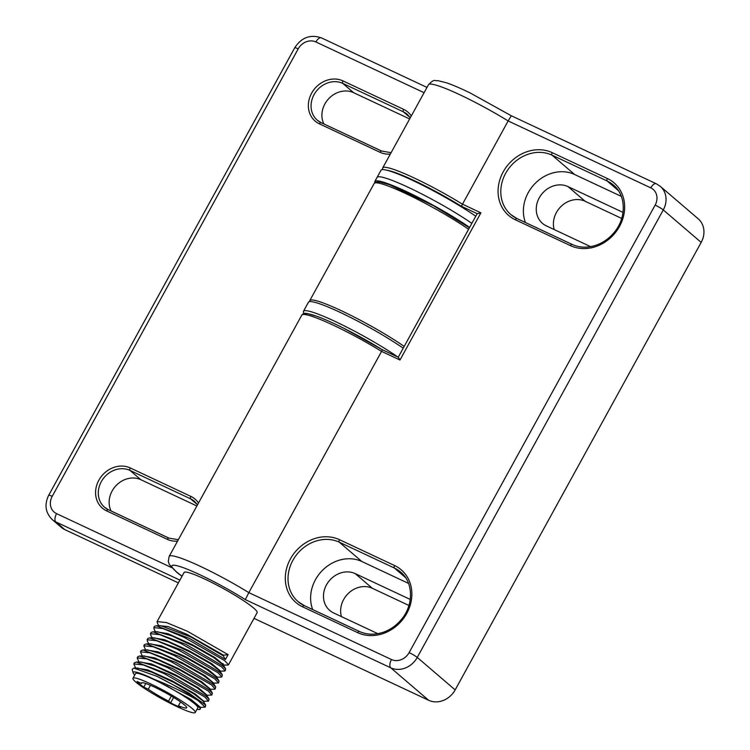 <?xml version="1.0" encoding="UTF-8"?>
<svg xmlns="http://www.w3.org/2000/svg" width="750" height="750" viewBox="0 0 750 750"><rect width="100%" height="100%" fill="white"/><g stroke="black" fill="none" stroke-linecap="round" stroke-linejoin="round"><path stroke-width="1.12" d="M64.875 529.65A20.841 18.103 130.6 0 1 61.284 527.334L52.266 519.609A20.841 18.103 -49.4 0 0 55.856 521.925L64.875 529.65L178.378 582.891M409.641 118.959L353.625 92.691A22.575 19.613 -49.4 0 0 328.847 98.559A22.575 19.613 -49.4 0 0 323.85 123.937M196.866 505.988L140.859 479.719A22.575 19.613 -49.4 0 0 116.081 485.588A22.575 19.613 -49.4 0 0 111.075 510.966M304.097 313.528A62.906 7.275 28.8 0 1 303.459 311.306A62.906 7.275 28.8 0 1 339.3 323.428A62.906 7.275 28.8 0 1 397.987 357.094M303.459 311.306L308.447 302.241A62.906 7.275 28.8 0 1 344.456 314.438A62.906 7.275 28.8 0 1 403.219 348.188M374.878 182.625A62.906 7.275 28.8 0 1 374.841 181.472A62.906 7.275 28.8 0 1 410.85 193.678A62.906 7.275 28.8 0 1 469.613 227.428M374.841 181.472L377.062 177.422A62.906 7.275 28.8 0 1 413.072 189.628A62.906 7.275 28.8 0 1 471.834 223.369A62.906 7.275 28.8 0 0 413.072 189.628A62.906 7.275 28.8 0 0 377.062 177.422L380.991 170.287A62.906 7.275 28.8 0 1 417 182.484A62.906 7.275 28.8 0 1 475.763 216.234M511.275 115.819L508.144 120.947A62.531 7.228 28.8 0 0 428.466 84.722C435.019 77.897 435.084 81.516 437.775 80.616L446.372 82.753C452.784 84.947 460.781 88.388 470.372 93.075L511.284 115.753L656.334 183.797L660.291 186.347L698.203 218.812A20.841 18.103 130.6 0 1 701.175 242.4L455.166 689.897A20.841 18.103 130.6 0 1 428.653 700.284L254.006 618.366M428.653 700.284L390.75 667.819L245.316 599.597L248.831 592.631A62.531 7.228 -151.2 0 0 169.153 556.406L301.8 315.122C302.944 313.491 304.809 312.966 307.387 313.566L317.494 316.509C324.741 319.209 333.572 323.166 343.997 328.369L382.444 349.819L398.391 357.281L382.434 349.8M656.334 183.797A6.947 3.347 115.1 0 0 650.766 187.847L508.144 120.947L461.363 206.259A60.441 6.994 28.8 0 0 386.841 170.231M382.444 349.819L248.831 592.631L391.453 659.531A6.947 3.347 -64.9 0 0 390.75 667.819A20.841 18.103 130.6 0 0 417.253 657.431A6.947 0.806 -151.2 0 0 409.125 652.612A13.894 12.066 130.6 0 1 391.453 659.531M621.328 196.397L574.622 174.497A36.478 31.687 -49.4 0 0 535.65 182.916A36.478 31.687 -49.4 0 0 525.45 222.525M408.562 583.425L361.856 561.516A36.478 31.687 -49.4 0 0 322.884 569.944A36.478 31.687 -49.4 0 0 312.684 609.553M410.25 599.438L355.2 573.609A22.575 19.613 -49.4 0 0 327.881 582.609A22.575 19.613 -49.4 0 0 329.709 610.416A22.575 19.613 -49.4 0 0 333.591 612.919L377.831 633.675M623.025 212.409L567.975 186.591A22.575 19.613 -49.4 0 0 540.647 195.591A22.575 19.613 -49.4 0 0 542.484 223.387A22.575 19.613 -49.4 0 0 546.366 225.891L590.606 246.647M408.938 605.466L372.356 588.3A22.575 19.613 -49.4 0 0 348.844 592.931A22.575 19.613 -49.4 0 0 341.428 616.594M621.703 218.438L585.122 201.272A22.575 19.613 -49.4 0 0 561.609 205.903A22.575 19.613 -49.4 0 0 554.203 229.566M398.259 357.216L477.122 213.759A5.559 0.647 28.8 0 1 477.244 213.703L461.363 206.259M398.316 357.262L399.975 360.019L480.9 212.831L477.244 213.703M154.266 629.644L153.769 627.638L163.134 628.603L184.097 637.331L224.766 660.703L228.497 664.781L257.147 612.656A41.681 4.819 -151.2 0 0 253.688 608.091A41.681 4.819 -151.2 0 0 213.722 583.453A41.681 4.819 -151.2 0 0 184.088 572.494L157.097 621.591L166.509 622.575L187.425 631.284L228.094 654.656L225.431 659.494L189.338 638.353L156.272 625.772L154.434 626.438L153.778 627.638M228.497 664.781L227.672 665.044M223.256 663.9L221.756 663.337M218.522 682.922L219.019 680.962L215.456 677.634L179.372 656.503L146.297 643.913L144.469 644.578L143.803 645.788L153.216 646.763L174.131 655.481L214.791 678.844L218.522 682.922L213.056 683.231M225.169 670.828L225.666 668.869L222.112 665.541L186.009 644.4L152.944 631.819L151.116 632.475L150.45 633.694L159.834 634.659L180.769 643.378L221.447 666.75L225.169 670.828L224.344 671.091M221.841 676.875L222.338 674.916L218.784 671.587L182.691 650.447L149.625 637.866L147.787 638.531L147.122 639.741L156.534 640.716L177.45 649.425L218.119 672.797L221.841 676.875L221.016 677.137M215.194 688.969L215.691 687L212.137 683.681L176.025 662.541L142.959 649.959L141.141 650.625L140.475 651.834L149.887 652.809L170.803 661.528L211.472 684.891L215.194 688.969L214.425 689.231M156.909 676.312L188.85 693.075L205.716 705.141L205.219 707.109L197.869 700.416A41.681 4.819 -151.2 0 0 156.909 676.312L133.734 668.091L137.728 668.053L151.603 672.084L173.466 682.284L193.641 693.797L203.212 701.119L205.716 705.15M199.753 707.419L205.219 707.109M211.875 695.016L212.363 693.047L208.809 689.728L172.706 668.587L139.641 656.006L137.812 656.672L137.147 657.881L146.559 658.856L167.484 667.575L208.144 690.938L211.875 695.016L206.4 695.325M208.547 701.062L209.044 699.094L205.481 695.775L169.388 674.634L136.312 662.053L134.494 662.719L133.828 663.928L143.212 664.894L164.166 673.622L204.825 696.984L208.547 701.062L203.081 701.372M228.094 654.656L223.584 655.2L223.256 655.809L225.431 659.494M223.256 655.809L190.838 636.966L160.903 625.725M223.2 664.894L213.609 657.525L193.444 646.022L171.572 635.803L157.575 631.772M219.872 670.941L210.281 663.572L190.116 652.069L168.244 641.85L154.247 637.819M216.553 676.987L206.953 669.619L186.788 658.116L164.925 647.897L150.919 643.866M150.938 635.681L150.45 633.694M157.584 623.597L157.097 621.591M147.609 641.728L147.122 639.741M145.622 649.931L143.803 645.788M142.294 655.978L140.475 651.834M138.975 662.025L137.147 657.881M135.647 668.081L133.828 663.928M223.584 655.2L187.022 634.359L168.188 626.578L159.637 625.725M223.303 665.475L223.641 664.866L215.1 657.666L192.122 644.559L167.888 633.656L156.309 631.772M219.984 671.522L220.312 670.913L211.781 663.713L188.794 650.606L164.559 639.703L152.991 637.819M216.656 677.569L216.994 676.959L208.453 669.759L185.475 656.653L161.231 645.759L149.662 643.866M215.691 687L213.188 682.978L203.616 675.647L183.441 664.144L161.578 653.934L147.703 649.913L142.959 649.959M212.363 693.047L209.869 689.025L200.287 681.694L180.113 670.191L158.25 659.981L144.375 655.959L139.641 656.006M209.044 699.094L206.541 695.072L196.969 687.741L176.784 676.238L154.922 666.028L141.056 662.006L136.312 662.053M213.647 683.044L205.134 675.806L182.156 662.709L157.912 651.806L146.334 649.913M210.319 689.091L201.806 681.853L178.828 668.756L154.594 657.853L143.016 655.959M207 695.138L198.488 687.9L175.5 674.803L151.266 663.9L139.688 662.006M203.672 701.184L195.159 693.947L172.181 680.85L147.938 669.947L136.369 668.053M200.353 707.222L191.053 699.487L153.956 679.2A38.212 4.416 -151.2 0 0 133.162 672.891L132.141 669.469L133.734 668.091M195.084 703.406L200.531 708.197L199.669 709.462A38.212 4.416 -151.2 0 0 195.084 703.406L185.925 697.125L166.566 685.734M133.162 672.891A38.212 4.416 -151.2 0 0 134.738 675.028M197.025 709.266A38.212 4.416 -151.2 0 0 199.669 709.462M153.956 679.2C170.213 685.659 184.847 692.737 197.869 700.416M200.531 708.197L185.925 697.125M195.244 712.5L197.803 707.841A35.541 4.106 -151.2 0 0 194.859 703.95A35.541 4.106 -151.2 0 0 160.781 682.95A35.541 4.106 -151.2 0 0 135.525 673.603L132.966 678.263A35.541 4.106 -151.2 0 0 135.909 682.153A35.541 4.106 -151.2 0 0 169.987 703.153A35.541 4.106 -151.2 0 0 195.244 712.5A35.541 4.106 -151.2 0 0 192.3 708.6A35.541 4.106 -151.2 0 0 158.222 687.6A35.541 4.106 -151.2 0 0 132.966 678.263M168.553 701.109L170.616 702.881A31.125 3.6 -151.2 0 0 180.534 707.531L178.472 705.769A25.772 2.981 28.8 0 0 186.694 707.794A25.772 2.981 28.8 0 0 165.544 692.766A25.772 2.981 28.8 0 0 141.516 682.959A25.772 2.981 28.8 0 0 141.562 683.513L137.091 681.413A31.125 3.6 -151.2 0 0 143.784 687.15L148.256 689.241A25.772 2.981 -151.2 0 0 168.553 701.109L171.328 696.066M170.616 702.881L173.606 697.434M150.431 685.284L148.256 689.241M142.003 682.706L141.562 683.513M180.572 701.944L178.472 705.769M143.784 687.15L145.791 683.494M108.169 509.616A22.575 19.613 130.6 0 1 104.513 507.225A22.575 19.613 130.6 0 1 102.684 479.419A22.575 19.613 130.6 0 1 130.003 470.419L140.859 479.719M177.553 541.125A24.666 21.422 130.6 0 1 167.25 539.316L106.612 510.872A2.081 1.003 -64.9 0 1 108.281 509.653A2.081 1.003 -64.9 0 1 108.394 509.728L168.787 538.059M106.612 510.872A24.666 21.422 130.6 0 1 98.85 480.225A24.666 21.422 130.6 0 1 130.219 467.934A2.081 1.003 115.1 0 0 130.003 470.419L190.641 498.863A22.575 19.613 130.6 0 1 194.522 501.366L197.541 504.769L190.641 498.863A2.081 1.003 115.1 0 1 190.847 496.378A24.666 21.422 130.6 0 1 198.516 502.987M424.078 92.7L315.872 41.953A13.894 12.066 -49.4 0 0 298.2 48.872L52.191 496.369A13.894 12.066 -49.4 0 0 56.559 513.638L171.656 567.628M130.219 467.934L190.847 496.378M390.319 154.106A24.666 21.422 130.6 0 1 380.016 152.287L319.387 123.844A24.666 21.422 130.6 0 1 311.625 93.197A24.666 21.422 130.6 0 1 342.994 80.906L403.622 109.35A24.666 21.422 130.6 0 1 411.291 115.959M319.387 123.844A2.081 1.003 -64.9 0 1 321.056 122.634A2.081 1.003 -64.9 0 1 321.169 122.7L381.553 151.031M320.934 122.597A22.575 19.613 130.6 0 1 317.288 120.197A22.575 19.613 130.6 0 1 315.45 92.4A22.575 19.613 130.6 0 1 342.778 83.4L403.406 111.834A22.575 19.613 130.6 0 1 407.288 114.337L410.306 117.741L403.406 111.834A2.081 1.003 115.1 0 1 403.622 109.35M342.994 80.906A2.081 1.003 115.1 0 0 342.778 83.4L353.625 92.691M380.016 152.287A2.081 1.003 -64.9 0 1 381.684 151.069A2.081 1.003 -64.9 0 1 381.797 151.144M167.25 539.316A2.081 1.003 -64.9 0 1 168.919 538.097A2.081 1.003 -64.9 0 1 169.031 538.172M376.922 182.85A60.441 6.994 28.8 0 1 411.797 194.484A60.441 6.994 28.8 0 1 469.416 227.766M469.434 227.747L433.378 205.659L389.634 184.781L379.762 181.912L375.731 182.109L374.175 183.469A62.531 7.228 28.8 0 1 410.109 195.666A62.531 7.228 28.8 0 1 468.581 229.294M404.184 346.425A62.531 7.228 -151.2 0 0 345.712 312.806A62.531 7.228 -151.2 0 0 309.778 300.609L309.441 301.65M56.559 513.638A6.947 3.347 115.1 0 0 55.856 521.925L179.906 580.116M52.191 496.369A6.947 0.806 -151.2 0 0 48.712 495.262C44.203 504.6 45.394 512.709 52.266 519.609M298.2 48.872A6.947 0.806 -151.2 0 0 294.731 47.766L48.712 495.262M315.872 41.953A6.947 3.347 -64.9 0 1 321.441 37.903C310.434 34.125 301.528 37.416 294.731 47.766M245.316 599.597A55.584 6.431 -151.2 0 0 183.966 567.938A55.584 6.431 -151.2 0 0 182.044 576.225M650.766 187.847A13.894 12.066 130.6 0 1 655.144 205.106L409.125 652.612M301.8 315.122A62.531 7.228 -151.2 0 1 381.478 351.347L399.975 360.019M480.9 212.831L462.403 204.15A62.531 7.228 28.8 0 0 382.716 167.925L382.369 169.641M394.594 565.538A38.559 33.497 130.6 0 1 406.734 613.453A38.559 33.497 130.6 0 1 357.694 632.663L302.578 606.816A38.559 33.497 130.6 0 1 290.438 558.9A38.559 33.497 130.6 0 1 339.478 539.691L394.594 565.538A2.081 1.003 115.1 0 0 394.387 568.031A36.478 31.687 130.6 0 1 400.659 572.072C413.541 582.384 413.925 605.363 400.922 620.044C396.188 625.566 390.544 629.55 384.009 631.997C375.206 635.091 366.984 634.903 359.363 631.453A2.081 1.003 -64.9 0 1 359.475 631.519M607.369 178.519A38.559 33.497 130.6 0 1 619.509 226.425A38.559 33.497 130.6 0 1 570.459 245.644L515.344 219.787A38.559 33.497 130.6 0 1 503.203 171.872A38.559 33.497 130.6 0 1 552.244 152.662L607.369 178.519A2.081 1.003 115.1 0 0 607.153 181.003A36.478 31.687 130.6 0 1 613.425 185.044C626.306 195.356 626.691 218.334 613.688 233.025C608.953 238.547 603.319 242.522 596.784 244.969C587.972 248.063 579.759 247.884 572.137 244.425A2.081 1.003 -64.9 0 1 572.25 244.5M570.459 245.644A2.081 1.003 -64.9 0 1 572.137 244.425L517.013 218.569A2.081 1.003 -64.9 0 1 517.125 218.644L572.006 244.388M515.344 219.787A2.081 1.003 -64.9 0 1 517.013 218.569L510.853 214.594A36.478 31.687 130.6 0 1 507.9 169.688A36.478 31.687 130.6 0 1 552.038 155.147L607.153 181.003L618.337 190.575M516.891 218.531A36.478 31.687 130.6 0 1 510.853 214.594M552.244 152.662A2.081 1.003 115.1 0 0 552.038 155.147L574.622 174.497M304.125 605.559A36.478 31.687 130.6 0 1 298.087 601.622A36.478 31.687 130.6 0 1 295.125 556.706A36.478 31.687 130.6 0 1 339.262 542.175L361.856 561.516M302.578 606.816A2.081 1.003 -64.9 0 1 304.247 605.597A2.081 1.003 -64.9 0 1 304.359 605.672L359.241 631.406M339.478 539.691A2.081 1.003 115.1 0 0 339.262 542.175L394.387 568.031L405.562 577.603M357.694 632.663A2.081 1.003 -64.9 0 1 359.363 631.453L304.247 605.597L298.087 601.622M355.2 573.609L372.356 588.3M567.975 186.591L585.122 201.272M455.166 689.897L417.253 657.431L663.272 209.934A6.947 0.806 -151.2 0 0 655.144 205.106M660.291 186.347A20.841 18.103 130.6 0 1 663.272 209.934L701.175 242.4M382.416 349.8A60.441 6.994 -151.2 0 0 304.547 314.503M178.331 539.709L168.919 538.097L108.281 509.653L104.513 507.225M391.097 152.681L381.684 151.069L321.056 122.634L317.288 120.197M374.175 183.469L309.778 300.609M426.984 87.403L321.441 37.903M428.466 84.722L382.716 167.925M181.997 576.309L176.953 572.475L169.35 564.469L168.291 561.413L169.153 556.406M219.019 680.962L216.516 676.931M146.297 643.913L151.031 643.866M161.006 625.725L156.272 625.772M223.162 664.837L225.666 668.869M157.688 631.772L152.944 631.819M219.844 670.884L222.338 674.916M154.359 637.819L149.625 637.866M147.553 641.634L148.95 643.884M221.119 677.137L216.375 677.184M150.872 635.588L152.269 637.837M224.438 671.091L219.703 671.138M154.2 629.541L155.597 631.791M227.766 665.044L223.031 665.091M157.519 623.494L158.925 625.744M213.328 683.616L213.666 683.006M210.009 689.663L210.338 689.062M206.681 695.709L207.019 695.109M203.353 701.756L203.691 701.156M214.462 689.231L209.728 689.278M200.372 707.203L200.034 707.803"/></g></svg>
